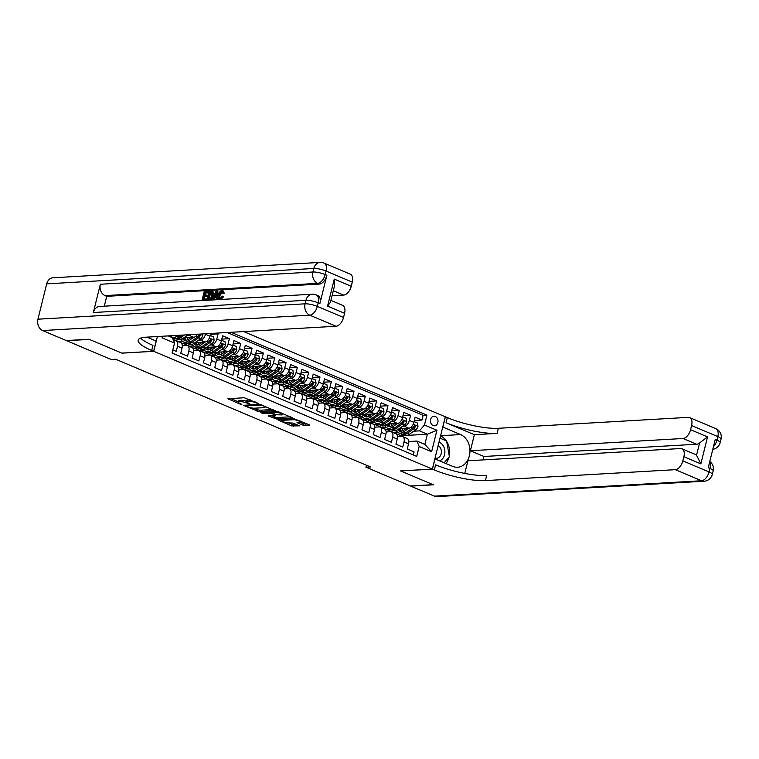 <?xml version="1.0" encoding="UTF-8"?>
<svg xmlns="http://www.w3.org/2000/svg" width="759" height="759" viewBox="0 0 759 759"><rect width="100%" height="100%" fill="white"/><g stroke="black" fill="none" stroke-linecap="round" stroke-linejoin="round"><path stroke-width="1.14" d="M258.221 403.503L244.246 397.735L227.89 398.769L240.233 404.168L241.846 404.376L239.948 403.446A4.687 1.044 -166.1 0 1 238.25 402.156A4.687 1.044 -166.1 0 1 239.246 401.786L240.584 401.71A4.687 1.044 -166.1 0 1 246.998 403.048L249.929 403.987L248.24 402.972A4.687 1.044 -166.1 0 1 246.542 401.682A4.687 1.044 -166.1 0 1 247.538 401.302L248.876 401.226A4.687 1.044 -166.1 0 1 255.29 402.564L258.221 403.503M435.343 416.482A4.782 3.786 86.7 0 0 433.949 416.236A4.782 3.786 86.7 0 0 430.457 420.334A4.782 3.786 86.7 0 0 433.104 425.533A4.782 3.786 86.7 0 0 434.499 425.78A4.782 3.786 86.7 0 0 437.99 421.672A4.782 3.786 86.7 0 0 435.343 416.482M303.164 425.22L309.672 425.382L309.454 424.86L294.331 418.902L277.965 419.945L291.617 425.884L299.369 425.875L293.221 423.105L288.524 422.839A3.918 0.873 -166.1 0 1 284.189 422.099A3.918 0.873 -166.1 0 1 281.741 420.638A3.918 0.873 -166.1 0 1 282.576 420.325L293.145 419.718A3.918 0.873 -166.1 0 1 297.481 420.458A3.918 0.873 -166.1 0 1 299.928 421.909A3.918 0.873 -166.1 0 1 299.093 422.232L297.016 422.45L297.547 422.848L303.164 425.22L303.515 423.807L307.661 424.101M400.534 470.912L433.095 484.678L410.382 485.988L365.923 467.193L370.468 466.937L115.653 359.225L111.108 359.491L66.659 340.706L89.372 339.396L121.933 353.153L153.726 351.322L432.336 469.081L400.534 470.912M275.1 410.771L259.758 404.281L243.392 405.325L259.047 411.691L275.185 410.401M279.046 412.014L292.699 417.962L276.333 418.996L268.183 415.809L275.318 415.192L271.058 413.219L262.282 413.19L260.508 412.611L277.044 411.596L279.046 412.014M414.319 420.505L421.938 420.069L415.145 417.194L413.864 422.355L409.338 420.439A5.977 3.387 112.9 0 1 404.3 426.302L402.393 426.416M403.001 415.714L410.61 415.277L403.816 412.403L402.536 417.564L398.01 415.647A5.977 3.387 112.9 0 1 392.972 421.52L391.065 421.624M391.672 410.932L399.281 410.496L392.488 407.621L391.217 412.782L386.682 410.866A5.977 3.387 112.9 0 1 381.654 416.729L379.737 416.843M380.344 406.141L387.963 405.704L381.16 402.83L379.889 407.991L375.354 406.074A5.977 3.387 112.9 0 1 370.326 411.938L368.409 412.052M369.016 401.359L376.635 400.913L369.842 398.048L368.561 403.209L364.035 401.293A5.977 3.387 112.9 0 1 358.998 407.156L357.091 407.26M357.698 396.568L365.307 396.132L358.514 393.257L357.233 398.418L352.707 396.502A5.977 3.387 112.9 0 1 347.669 402.365L345.762 402.479M346.37 391.786L353.988 391.34L347.186 388.475L345.914 393.627L341.379 391.72A5.977 3.387 112.9 0 1 336.351 397.583L334.434 397.688M335.042 386.995L342.66 386.559L335.867 383.684L334.586 388.845L330.061 386.929A5.977 3.387 112.9 0 1 325.023 392.792L323.116 392.906M323.723 382.204L331.332 381.768L324.539 378.893L323.258 384.054L318.733 382.147A5.977 3.387 112.9 0 1 313.695 388.01L311.788 388.115M312.395 377.422L320.004 376.986L313.211 374.111L311.94 379.272L307.404 377.356A5.977 3.387 112.9 0 1 302.376 383.219L300.46 383.333M301.067 372.631L308.685 372.195L301.892 369.32L300.611 374.481L296.076 372.565A5.977 3.387 112.9 0 1 291.048 378.437L289.141 378.542M289.739 367.849L297.357 367.413L290.564 364.538L289.283 369.699L284.758 367.783A5.977 3.387 112.9 0 1 279.72 373.646L277.813 373.76M278.42 363.058L286.029 362.622L279.236 359.747L277.965 364.908L273.43 362.992A5.977 3.387 112.9 0 1 268.401 368.855L266.485 368.969M267.092 358.276L274.711 357.831L267.908 354.965L266.637 360.127L262.102 358.21A5.977 3.387 112.9 0 1 257.073 364.073L255.157 364.178M255.764 353.485L263.382 353.049L256.589 350.174L255.309 355.335L250.783 353.419A5.977 3.387 112.9 0 1 245.745 359.282L243.838 359.396M244.445 348.704L252.054 348.258L245.261 345.392L243.981 350.544L239.455 348.637A5.977 3.387 112.9 0 1 234.417 354.5L232.51 354.605M233.117 343.912L240.736 343.476L233.933 340.601L232.662 345.762L228.127 343.846A5.977 3.387 112.9 0 1 223.099 349.709L221.182 349.823M221.789 339.121L229.408 338.685L222.615 335.81L221.334 340.971L216.808 339.064A5.977 3.387 112.9 0 1 211.77 344.928L209.863 345.032M210.471 334.339L218.08 333.903L216.296 333.144M172.843 349.918L176.23 351.351L177.511 346.189A5.977 3.387 112.9 0 0 176.202 340.895A5.977 3.387 112.9 0 0 175.272 340.744L173.602 340.838M176.202 340.895L180.727 342.812A5.977 3.387 112.9 0 1 182.037 348.106L180.765 353.267L187.558 356.132L188.839 350.971A5.977 3.387 112.9 0 0 187.53 345.677A5.977 3.387 112.9 0 0 186.6 345.525L182.293 345.781M187.53 345.677L192.055 347.594A5.977 3.387 -67.1 0 1 193.365 352.888L192.093 358.049L198.886 360.923L200.158 355.762A5.977 3.387 112.9 0 0 198.849 350.468A5.977 3.387 112.9 0 0 197.928 350.316L193.621 350.563M198.849 350.468L203.384 352.385A5.977 3.387 -67.1 0 1 204.693 357.679L203.412 362.84L210.205 365.705L211.486 360.544A5.977 3.387 112.9 0 0 210.177 355.259A5.977 3.387 112.9 0 0 209.247 355.108L204.939 355.354M210.177 355.259L214.712 357.166A5.977 3.387 -67.1 0 1 216.021 362.46L214.74 367.622L221.533 370.496L222.814 365.335A5.977 3.387 112.9 0 0 221.505 360.041A5.977 3.387 112.9 0 0 220.575 359.889L216.268 360.136M221.505 360.041L226.03 361.958A5.977 3.387 -67.1 0 1 227.339 367.252L226.068 372.413L232.861 375.278L234.133 370.126A5.977 3.387 112.9 0 0 232.833 364.832A5.977 3.387 112.9 0 0 231.903 364.681L227.596 364.927M232.833 364.832L237.358 366.739A5.977 3.387 -67.1 0 1 238.668 372.033L237.387 377.195L244.189 380.069L245.461 374.908A5.977 3.387 112.9 0 0 244.151 369.614A5.977 3.387 112.9 0 0 243.231 369.462L238.924 369.709M244.151 369.614L248.686 371.531A5.977 3.387 -67.1 0 1 249.996 376.825L248.715 381.986L255.508 384.86L256.789 379.699A5.977 3.387 112.9 0 0 255.479 374.405A5.977 3.387 112.9 0 0 254.55 374.253L250.242 374.5M255.479 374.405L260.005 376.322A5.977 3.387 -67.1 0 1 261.314 381.616L260.043 386.767L266.836 389.642L268.117 384.481A5.977 3.387 112.9 0 0 266.807 379.187A5.977 3.387 112.9 0 0 265.878 379.035L261.57 379.282M266.807 379.187L271.333 381.103A5.977 3.387 -67.1 0 1 272.642 386.397L271.361 391.559L278.164 394.433L279.435 389.272A5.977 3.387 112.9 0 0 278.126 383.978A5.977 3.387 112.9 0 0 277.206 383.826L272.898 384.073M278.126 383.978L282.661 385.895A5.977 3.387 -67.1 0 1 283.97 391.189L282.69 396.35L289.483 399.215L290.763 394.054A5.977 3.387 112.9 0 0 289.454 388.76A5.977 3.387 112.9 0 0 288.524 388.608L284.217 388.864M289.454 388.76L293.989 390.676A5.977 3.387 -67.1 0 1 295.289 395.97L294.018 401.132L300.811 404.006L302.091 398.845A5.977 3.387 112.9 0 0 300.782 393.551A5.977 3.387 112.9 0 0 299.852 393.399L295.545 393.646M300.782 393.551L305.308 395.467A5.977 3.387 -67.1 0 1 306.617 400.761L305.346 405.923L312.139 408.788L313.41 403.627A5.977 3.387 112.9 0 0 312.101 398.342A5.977 3.387 112.9 0 0 311.181 398.19L306.873 398.437M312.101 398.342L316.636 400.249A5.977 3.387 -67.1 0 1 317.945 405.543L316.664 410.704L323.457 413.579L324.738 408.418A5.977 3.387 112.9 0 0 323.429 403.124A5.977 3.387 112.9 0 0 322.509 402.972L318.201 403.219M323.429 403.124L327.964 405.04A5.977 3.387 -67.1 0 1 329.273 410.334L327.992 415.496L334.785 418.361L336.066 413.209A5.977 3.387 112.9 0 0 334.757 407.915A5.977 3.387 112.9 0 0 333.827 407.763L329.52 408.01M334.757 407.915L339.282 409.822A5.977 3.387 -67.1 0 1 340.592 415.116L339.32 420.277L346.113 423.152L347.385 417.991A5.977 3.387 112.9 0 0 346.085 412.697A5.977 3.387 112.9 0 0 345.155 412.545L340.848 412.792M346.085 412.697L350.611 414.613A5.977 3.387 -67.1 0 1 351.92 419.907L350.639 425.068L357.442 427.943L358.713 422.782A5.977 3.387 112.9 0 0 357.404 417.488A5.977 3.387 112.9 0 0 356.483 417.336L352.176 417.583M357.404 417.488L361.939 419.404A5.977 3.387 -67.1 0 1 363.248 424.698L361.967 429.85L368.76 432.725L370.041 427.564A5.977 3.387 112.9 0 0 368.732 422.27A5.977 3.387 112.9 0 0 367.802 422.118L363.495 422.365M368.732 422.27L373.257 424.186A5.977 3.387 -67.1 0 1 374.567 429.48L373.295 434.641L380.088 437.516L381.369 432.355A5.977 3.387 112.9 0 0 380.06 427.061A5.977 3.387 112.9 0 0 379.13 426.909L374.823 427.156M380.06 427.061L384.585 428.977A5.977 3.387 -67.1 0 1 385.895 434.271L384.614 439.433L391.416 442.298L392.688 437.137A5.977 3.387 112.9 0 0 391.378 431.843A5.977 3.387 112.9 0 0 390.458 431.691L386.151 431.947M391.378 431.843L395.913 433.759A5.977 3.387 -67.1 0 1 397.223 439.053L395.942 444.214L402.735 447.089L404.016 441.928A5.977 3.387 112.9 0 0 402.706 436.634A5.977 3.387 112.9 0 0 401.777 436.482L397.469 436.729M386.132 427.345L381.768 427.602L385.999 427.213M390.24 429.29L386.293 429.518L381.768 427.602M413.864 422.355A5.977 3.387 -67.1 0 1 408.826 428.218L399.025 428.778M374.813 422.564L370.439 422.81L374.671 422.431M378.912 424.499L374.974 424.727L370.439 422.81M402.536 417.564A5.977 3.387 -67.1 0 1 397.507 423.427L387.697 423.996M363.485 417.773L359.121 418.029L363.352 417.64M367.584 419.718L363.646 419.945L359.121 418.029M391.217 412.782A5.977 3.387 -67.1 0 1 386.179 418.645L376.369 419.205M352.157 412.991L347.793 413.238L352.024 412.858M356.265 414.926L352.318 415.154L347.793 413.238M379.889 407.991A5.977 3.387 -67.1 0 1 374.851 413.854L365.041 414.423M340.838 408.2L336.465 408.456L340.696 408.067M344.937 410.135L341 410.363L336.465 408.456M368.561 403.209A5.977 3.387 -67.1 0 1 363.533 409.073L353.722 409.632M329.51 403.418L325.137 403.665L329.378 403.285M333.609 405.353L329.672 405.581L325.137 403.665M357.233 398.418A5.977 3.387 -67.1 0 1 352.204 404.281L342.394 404.851M318.182 398.627L313.818 398.873L318.049 398.494M322.281 400.562L318.344 400.79L313.818 398.873M345.914 393.627A5.977 3.387 -67.1 0 1 340.876 399.5L331.066 400.059M306.854 393.836L302.49 394.092L306.721 393.712M310.962 395.781L307.025 396.008L302.49 394.092M334.586 388.845A5.977 3.387 -67.1 0 1 329.558 394.708L319.748 395.278M295.536 389.054L291.162 389.301L295.403 388.921M299.634 390.989L295.697 391.217L291.162 389.301M323.258 384.054A5.977 3.387 -67.1 0 1 318.23 389.917L308.42 390.487M284.208 384.263L279.843 384.519L284.075 384.13M288.306 386.208L284.369 386.435L279.843 384.519M311.94 379.272A5.977 3.387 -67.1 0 1 306.902 385.136L297.092 385.695M272.879 379.481L268.515 379.728L272.747 379.348M276.988 381.416L273.041 381.644L268.515 379.728M300.611 374.481A5.977 3.387 -67.1 0 1 295.574 380.344L285.773 380.914M261.561 374.69L257.187 374.946L261.419 374.557M265.659 376.635L261.722 376.862L257.187 374.946M289.283 369.699A5.977 3.387 -67.1 0 1 284.255 375.563L274.445 376.122M250.233 369.908L245.869 370.155L250.1 369.775M254.331 371.844L250.394 372.071L245.869 370.155M277.965 364.908A5.977 3.387 -67.1 0 1 272.927 370.772L263.117 371.341M238.905 365.117L234.54 365.373L238.772 364.984M243.013 367.062L239.066 367.28L234.54 365.373M266.637 360.127A5.977 3.387 -67.1 0 1 261.599 365.99L251.789 366.55M227.586 360.335L223.212 360.582L227.444 360.202M231.685 362.271L227.747 362.498L223.212 360.582M255.309 355.335A5.977 3.387 -67.1 0 1 250.28 361.199L240.47 361.768M216.258 355.544L211.884 355.791L216.125 355.411M220.357 357.48L216.419 357.707L211.884 355.791M243.981 350.544A5.977 3.387 -67.1 0 1 238.952 356.417L229.142 356.977M204.93 350.753L200.566 351.009L204.797 350.63M209.029 352.698L205.091 352.926L200.566 351.009M232.662 345.762A5.977 3.387 -67.1 0 1 227.624 351.626L217.814 352.195M193.602 345.971L189.238 346.218L193.469 345.838M197.71 347.907L193.763 348.134L189.238 346.218M221.334 340.971A5.977 3.387 -67.1 0 1 216.296 346.835L206.495 347.404M205.604 333.761L205.48 334.273A5.977 3.387 112.9 0 1 200.442 340.136L198.535 340.25M182.283 341.18L177.91 341.436L182.141 341.047M186.382 343.125L182.445 343.353L177.91 341.436M210.679 333.467L210.006 336.19A5.977 3.387 -67.1 0 1 204.977 342.053L195.167 342.613M190.974 334.605A5.977 3.387 112.9 0 1 189.124 335.355L187.207 335.459M170.955 336.398L169.523 336.474M197.511 334.226A5.977 3.387 -67.1 0 1 193.649 337.262L183.839 337.831M175.054 338.334L172.635 338.476M243.686 331.569L445.277 416.776L432.336 469.081M153.726 351.322L157.388 336.541M421.938 420.069L423.105 415.325L426.928 415.107L231.011 332.3M426.928 415.107L424.471 425.002L436.937 430.268L431.615 451.757L419.158 446.491L416.71 456.387L172.084 352.992L174.532 343.096L162.075 337.831L162.464 336.246M413.304 454.954L414.063 451.871L407.27 449.005L408.541 443.844A5.977 3.387 -67.1 0 0 407.241 438.55L402.706 436.634M218.08 333.903L216.808 339.064M229.408 338.685L228.127 343.846M240.736 343.476L239.455 348.637M252.054 348.258L250.783 353.419M263.382 353.049L262.102 358.21M274.711 357.831L273.43 362.992M286.029 362.622L284.758 367.783M297.357 367.413L296.076 372.565M308.685 372.195L307.404 377.356M320.004 376.986L318.733 382.147M331.332 381.768L330.061 386.929M342.66 386.559L341.379 391.72M353.988 391.34L352.707 396.502M365.307 396.132L364.035 401.293M376.635 400.913L375.354 406.074M387.963 405.704L386.682 410.866M399.281 410.496L398.01 415.647M410.61 415.277L409.338 420.439M423.105 415.325L227.188 332.518M400.818 436.539L401.018 435.742L405.088 435.505M406.995 435.391L427.364 434.224L419.442 430.865L413.712 431.197M397.46 432.137L393.096 432.383L397.327 432.004M401.018 435.742L393.096 432.383M168.194 335.914L172.293 337.651L174.532 343.096M366.417 465.22L365.923 467.193M408.797 441.52L416.919 441.045L424.85 444.404L427.364 434.224L436.937 430.268M375.297 424.708L381.805 427.459M363.969 419.926L370.477 422.668M352.65 415.135L359.149 417.886M341.322 410.344L347.831 413.095M329.994 405.562L336.503 408.314M318.676 400.771L325.175 403.522M307.348 395.989L313.846 398.741M296.019 391.198L302.528 393.949M284.691 386.416L291.2 389.158M273.373 381.625L279.872 384.377M262.045 376.844L268.553 379.585M250.717 372.052L257.225 374.804M239.398 367.261L245.897 370.012M228.07 362.479L234.578 365.231M216.742 357.688L223.25 360.44M205.414 352.907L211.922 355.658M194.095 348.115L200.594 350.867M182.767 343.334L189.276 346.076M172.919 339.169L177.948 341.294M386.625 429.499L393.124 432.241M169.238 336.36L170.822 336.265M419.158 446.491L416.919 441.045M419.442 430.865L424.471 425.002M163.128 336.209L162.075 337.831M431.615 451.757L424.85 444.404M250.242 399.832A4.687 1.044 -166.1 0 0 249.227 399.813L248.876 401.226M246.542 401.682L246.893 400.268A4.687 1.044 -166.1 0 1 247.889 399.889L249.227 399.813M246.628 401.35A4.687 1.044 -166.1 0 0 240.935 400.297L240.584 401.71M238.25 402.156L238.601 400.743A4.687 1.044 -166.1 0 1 239.597 400.373L240.935 400.297M230.556 398.522L238.335 401.805M253.411 408.181L259.398 410.277L273.088 409.49M261.732 405.297L246.239 405.809L248.013 406.862A4.687 1.044 -166.1 0 0 254.417 408.2L264.047 407.64A4.687 1.044 -166.1 0 0 265.043 407.27A4.687 1.044 -166.1 0 0 263.345 405.97L261.732 405.297L261.874 404.746M290.374 416.795L276.684 417.583L276.333 418.996M270.859 415.553L276.684 417.583M281.76 414.926A3.918 0.873 -166.1 0 0 282.595 414.613A3.918 0.873 -166.1 0 0 280.147 413.152A3.918 0.873 -166.1 0 0 275.811 412.412L271.779 412.744L276.029 414.718L281.76 414.926M299.596 422.156L303.515 423.807M288.107 422.839L293.97 424.898L297.044 424.717M280.64 419.689L281.855 420.201M439.66 460.865A9.706 7.694 86.7 0 0 442.848 445.191A9.706 7.694 86.7 0 0 438.977 442.212M435.049 458.113A6.651 5.266 86.7 0 0 436.501 458.284A6.651 5.266 86.7 0 0 441.026 454.252A6.651 5.266 86.7 0 0 439.992 447.269A6.651 5.266 86.7 0 0 438.142 445.59M439.983 438.161L446.586 440.951L449.423 456.757L444.138 462.753M222.596 291.902L220.072 295.308C219.512 297.291 219.797 298.41 220.907 298.648M222.757 296.285L219.835 299.236C218.213 299.103 217.738 297.68 218.393 294.976C219.076 292.367 220.271 290.887 221.97 290.536L223.459 292.889L222.624 293.183L221.685 291.522L219.171 294.919C218.611 296.911 218.886 298.021 220.006 298.268L222.055 296.048L223.658 296.674L220.736 299.625M219.968 299.52L220.442 299.492M222.871 290.925L224.37 293.268L222.624 293.183M216.23 297.205L214.816 297.281L213.573 299.89M216.96 290.934L217.027 299.293L216.211 299.34L216.239 296.769L213.915 296.902L212.653 299.549L211.837 299.596L216.097 290.982L216.96 290.934L217.871 291.323L217.937 299.644M206.325 298.942L206.078 299.928L202.093 300.156L204.19 291.674L208.042 291.447L207.795 292.424L204.721 292.604L204.076 295.213L206.941 295.052L206.695 296.029L203.829 296.19L203.108 299.131L206.325 298.942L207.226 299.331L206.998 300.27M208.042 291.447L208.943 291.836L208.706 292.813L205.623 292.983L205.091 295.156M206.941 295.052L207.843 295.431L207.605 296.408L204.74 296.579L204.124 299.074M319.89 303.562L318.192 302.841A8.966 5.085 -67.1 0 0 316.228 294.9L317.926 295.621A8.966 5.085 112.9 0 1 319.89 303.562L326.882 275.289A8.966 5.085 112.9 0 1 319.34 284.084L317.632 283.363L105.036 295.602A8.966 7.106 -93.3 0 1 100.34 284.255L93.338 312.528A8.966 7.106 -93.3 0 1 99.619 306.456L312.224 294.207A8.966 7.106 86.7 0 0 305.943 300.289L93.338 312.528M104.287 306.181L106.734 296.323L319.34 284.084M212.188 291.409L213.573 292.281L213.298 296.627M212.197 298.856L210.461 300.071M212.928 291.722L213.573 292.281L212.662 291.902L212.662 295.317C211.998 298.031 210.803 299.511 209.076 299.748L207.131 299.862L209.228 291.38L212.662 291.902L212.027 291.342M89.031 339.254L121.82 353.106L153.612 351.275L151.696 350.468A37.333 8.273 13.9 0 1 138.157 340.184A37.333 8.273 13.9 0 1 146.089 337.186L335.981 326.256L309.767 315.175L42.646 330.554L66.318 340.554L89.031 339.254M153.612 351.275L156.155 341.028L146.952 337.138M334.264 279.103L334.596 285.526L330.488 302.158L327.575 306.105L334.264 279.103L351.246 286.285L352.28 282.12L326.066 271.039L325.184 274.568L326.882 275.289M351.246 286.285A8.966 5.085 112.9 0 1 343.694 295.08L333.324 290.697M332.072 295.754L343.694 295.08M100.34 284.255L312.945 272.007L313.818 268.477A8.966 1.983 -166.1 0 1 326.066 271.039A8.966 5.085 -67.1 0 0 324.102 263.098L350.316 274.179A8.966 5.085 112.9 0 1 352.28 282.12M42.646 330.554A8.966 7.106 -93.3 0 1 37.95 319.197L46.697 283.857A8.966 7.106 -93.3 0 1 52.978 277.785L320.099 262.405A8.966 7.106 86.7 0 0 313.818 268.477L46.697 283.857M330.915 300.412L342.603 305.346A8.966 5.085 112.9 0 1 344.567 313.287L327.575 306.105M37.95 319.197L305.071 303.818L305.943 300.289A8.966 1.983 -166.1 0 1 318.192 302.841L317.319 306.38L343.533 317.461L344.567 313.287M343.533 317.461A8.966 5.085 112.9 0 1 335.981 326.256M106.734 296.323L105.036 295.602M151.696 350.468L152.948 345.373A37.333 8.273 13.9 0 1 140.662 338.106M206.078 299.928L206.913 300.279M202.093 300.156L202.928 300.507M203.829 296.19L204.74 296.579M206.695 296.029L207.605 296.408M204.721 292.604L205.623 292.983M207.795 292.424L208.706 292.813M208.137 298.837L210.698 298.097L211.894 295.346L211.714 292.376L209.75 292.319L208.137 298.837M211.714 292.376L210.66 292.699L209.152 298.78M209.076 299.748L209.911 300.099M207.131 299.862L207.957 300.213M212.662 295.317L213.564 295.706M209.75 292.319L210.66 292.699M212.624 292.756L211.761 292.632M215.528 293.524L214.389 295.906L216.249 295.801L216.287 291.94L215.528 293.524L216.268 293.837M212.653 299.549L213.478 299.9M211.837 299.596L212.662 299.947M213.915 296.902L214.816 297.281M216.211 299.34L217.046 299.691M217.027 299.293L217.861 299.644M216.268 294.264L215.509 295.839M219.171 294.919L220.072 295.308M223.459 292.889L224.37 293.268M221.97 290.536L223.516 291.02M715.841 428.674A8.966 8.966 0 0 1 721.05 439.082A8.966 1.983 -166.1 0 0 717.805 436.615L691.582 425.533A8.966 5.085 -67.1 0 0 689.618 417.592L715.841 428.674A8.966 5.085 112.9 0 1 717.805 436.615L716.932 440.154L715.234 439.433L708.232 467.705L709.931 468.426L709.058 471.956A8.966 5.085 112.9 0 1 701.506 480.751L675.292 469.669A8.966 5.085 -67.1 0 0 682.834 460.874L709.058 471.956A8.966 1.983 13.9 0 1 712.303 474.422A8.966 8.966 0 0 1 704.124 481.215A8.966 7.106 86.7 0 1 701.506 480.751L434.385 496.13L410.714 486.13L433.427 484.821L400.648 470.959L432.44 469.128L434.366 469.944A37.333 8.273 -166.1 0 0 485.399 480.608L675.292 469.669M434.85 458.891L452.706 466.377A16.802 13.32 86.7 0 0 457.611 467.24A16.802 13.32 86.7 0 0 469.887 452.819A16.802 13.32 86.7 0 0 460.58 434.565L442.858 427.07L445.391 416.824L447.317 417.64A37.333 8.273 -166.1 0 0 498.34 428.294L688.233 417.365A8.966 5.085 -67.1 0 1 689.618 417.592M434.983 458.882L432.44 469.128M681.905 448.768L695.5 454.508A8.966 5.085 112.9 0 1 696.553 455.258L699.599 442.952L707.54 436.88L700.861 463.891L683.868 456.709A8.966 5.085 -67.1 0 0 681.905 448.768A8.966 5.085 -67.1 0 0 680.519 448.541L467.914 460.779L464.783 473.436M483.141 459.897L483.986 456.482L470.4 450.742L683.005 438.503A8.966 5.085 -67.1 0 0 690.557 429.708L707.54 436.88M474.366 434.698L446.055 422.725A37.333 8.273 -166.1 0 0 497.079 433.389L474.366 434.698L470.4 450.742M683.868 456.709L682.834 460.874M704.124 481.215L437.004 496.595A8.966 7.106 -93.3 0 1 434.385 496.13M691.582 425.533L690.557 429.708M699.599 442.952A8.966 5.085 112.9 0 1 696.591 444.243L683.005 438.503M483.986 456.482L696.591 444.243M434.366 469.944L435.628 464.859A37.333 8.273 -166.1 0 0 486.661 475.513L485.399 480.608M700.861 463.891L696.553 455.258M440.552 435.884A16.802 13.32 -93.3 0 1 446.245 440.808M446.671 441.463A16.802 13.32 -93.3 0 1 449.271 455.912M448.967 457.279A16.802 13.32 -93.3 0 1 445.96 463.521M445.979 440.704L439.992 438.133M174.655 335.544A9.488 5.379 112.9 0 1 173.953 335.582M178.327 335.336L177.255 336.085A11.423 6.489 112.9 0 1 172.075 337.129A11.423 6.489 112.9 0 1 170.414 335.791M188.194 334.766L182.919 338.476A11.423 6.489 112.9 0 1 177.739 339.52L175.585 338.609A11.423 6.489 -67.1 0 0 180.765 337.575L184.446 334.985M182.075 335.117L179.409 336.996A11.423 6.489 112.9 0 1 174.228 338.04L172.075 337.129M174.94 338.258A11.423 6.489 -67.1 0 0 175.585 338.609M191.088 337.413L188.46 339.264A9.488 5.379 112.9 0 1 184.152 340.127A9.488 5.379 112.9 0 1 182.568 338.713M193.716 337.262L188.583 340.876A11.423 6.489 112.9 0 1 183.403 341.911A11.423 6.489 112.9 0 1 181.097 339.463M202.587 333.932L202.776 335.412A3.956 2.249 112.9 0 1 200.642 338.761L194.238 343.267A11.423 6.489 112.9 0 1 189.067 344.311L186.913 343.4A11.423 6.489 -67.1 0 0 192.093 342.356L198.488 337.85A3.956 2.249 -67.1 0 0 200.253 335.563L199.816 334.396L198.896 334.994A3.956 2.249 112.9 0 1 197.131 337.281L190.727 341.787A11.423 6.489 112.9 0 1 185.557 342.821L183.403 341.911M187.653 339.757A9.488 5.379 112.9 0 1 187.331 337.632M186.259 343.04A11.423 6.489 -67.1 0 0 186.913 343.4M184.02 337.821A9.488 5.379 -67.1 0 0 185.319 340.374M186.154 340.307A9.488 5.379 112.9 0 1 185.262 337.746M200.253 335.563L198.943 335.639A2.021 1.148 112.9 0 1 198.365 336.246L197.909 336.56M202.406 342.195L199.778 344.045A9.488 5.379 112.9 0 1 195.48 344.909A9.488 5.379 112.9 0 1 193.896 343.495M205.044 342.043L199.902 345.658A11.423 6.489 112.9 0 1 194.721 346.702A11.423 6.489 112.9 0 1 192.425 344.244M210.186 335.459L213.677 336.892L214.104 340.193A3.956 2.249 112.9 0 1 211.97 343.552L205.566 348.058A11.423 6.489 112.9 0 1 200.385 349.093L198.241 348.182A11.423 6.489 -67.1 0 0 203.412 347.148L209.816 342.641A3.956 2.249 -67.1 0 0 211.581 340.355C211.543 339.064 211.097 338.875 210.224 339.776A3.956 2.249 112.9 0 1 208.459 342.062L202.055 346.569A11.423 6.489 112.9 0 1 196.875 347.613L194.721 346.702M198.972 344.548A9.488 5.379 112.9 0 1 198.659 342.413M197.587 347.831A11.423 6.489 -67.1 0 0 198.241 348.182M195.348 342.603A9.488 5.379 -67.1 0 0 196.647 345.155M197.473 345.089A9.488 5.379 112.9 0 1 196.59 342.537M211.581 340.355L210.271 340.43A2.021 1.148 112.9 0 1 209.693 341.028L209.237 341.351M210.955 339.169L210.224 339.776M213.734 346.986L211.106 348.836A9.488 5.379 112.9 0 1 206.809 349.7A9.488 5.379 112.9 0 1 205.224 348.286M216.362 346.835L211.23 350.449A11.423 6.489 112.9 0 1 206.05 351.493A11.423 6.489 112.9 0 1 203.754 349.036M221.514 340.25L224.996 341.683L225.432 344.984A3.956 2.249 112.9 0 1 223.298 348.334L216.894 352.84A11.423 6.489 112.9 0 1 211.714 353.884L209.56 352.973A11.423 6.489 -67.1 0 0 214.74 351.929L221.144 347.432A3.956 2.249 -67.1 0 0 222.909 345.146L222.463 343.979L221.543 344.567A3.956 2.249 112.9 0 1 219.787 346.854L213.383 351.36A11.423 6.489 112.9 0 1 208.203 352.394L206.05 351.493M210.3 349.33A9.488 5.379 112.9 0 1 209.987 347.205M208.915 352.612A11.423 6.489 -67.1 0 0 209.56 352.973M206.676 347.394A9.488 5.379 -67.1 0 0 207.975 349.946M208.801 349.88A9.488 5.379 112.9 0 1 207.919 347.318M222.909 345.146L221.6 345.222A2.021 1.148 112.9 0 1 221.021 345.819L220.565 346.142M225.062 351.778L222.434 353.628A9.488 5.379 112.9 0 1 218.137 354.491A9.488 5.379 112.9 0 1 216.552 353.077M227.691 351.626L222.558 355.231A11.423 6.489 112.9 0 1 217.378 356.275A11.423 6.489 112.9 0 1 215.072 353.817M232.842 345.032L236.324 346.465L236.761 349.776A3.956 2.249 112.9 0 1 234.616 353.125L228.222 357.631A11.423 6.489 112.9 0 1 223.042 358.665L220.888 357.755A11.423 6.489 -67.1 0 0 226.068 356.721L232.463 352.214A3.956 2.249 -67.1 0 0 234.227 349.927L233.791 348.761L232.871 349.358A3.956 2.249 112.9 0 1 231.106 351.645L224.711 356.142A11.423 6.489 112.9 0 1 219.531 357.185L217.378 356.275M221.628 354.121A9.488 5.379 112.9 0 1 221.305 351.986M220.233 357.404A11.423 6.489 -67.1 0 0 220.888 357.755M217.994 352.176A9.488 5.379 -67.1 0 0 219.294 354.738M220.129 354.662A9.488 5.379 112.9 0 1 219.237 352.11M234.227 349.927L232.918 350.003A2.021 1.148 112.9 0 1 232.339 350.601L231.884 350.924M236.381 356.559L233.753 358.409A9.488 5.379 112.9 0 1 229.455 359.273A9.488 5.379 112.9 0 1 227.871 357.859M239.019 356.407L233.876 360.022A11.423 6.489 112.9 0 1 228.706 361.066A11.423 6.489 112.9 0 1 226.4 358.609M244.161 349.823L247.652 351.256L248.079 354.557A3.956 2.249 112.9 0 1 245.944 357.916L239.54 362.413A11.423 6.489 112.9 0 1 234.36 363.457L232.216 362.546A11.423 6.489 -67.1 0 0 237.387 361.502L243.791 357.005A3.956 2.249 -67.1 0 0 245.555 354.719L245.119 353.552L244.199 354.14A3.956 2.249 112.9 0 1 242.434 356.426L236.03 360.933A11.423 6.489 112.9 0 1 230.85 361.977L228.706 361.066M232.947 358.903A9.488 5.379 112.9 0 1 232.633 356.777M231.561 362.195A11.423 6.489 -67.1 0 0 232.216 362.546M229.322 356.967A9.488 5.379 -67.1 0 0 230.622 359.519M231.448 359.453A9.488 5.379 112.9 0 1 230.565 356.891M245.555 354.719L244.246 354.795A2.021 1.148 112.9 0 1 243.667 355.392L243.212 355.715M247.709 361.35L245.081 363.2A9.488 5.379 112.9 0 1 240.783 364.064A9.488 5.379 112.9 0 1 239.199 362.65M250.337 361.199L245.204 364.813A11.423 6.489 112.9 0 1 240.024 365.847A11.423 6.489 112.9 0 1 237.728 363.4M255.489 354.605L258.971 356.037L259.407 359.349A3.956 2.249 112.9 0 1 257.273 362.698L250.868 367.204A11.423 6.489 112.9 0 1 245.688 368.238L243.535 367.337A11.423 6.489 -67.1 0 0 248.715 366.293L255.119 361.787A3.956 2.249 -67.1 0 0 256.884 359.5L256.447 358.333L255.517 358.931A3.956 2.249 112.9 0 1 253.762 361.218L247.358 365.715A11.423 6.489 112.9 0 1 242.178 366.758L240.024 365.847M244.275 363.694A9.488 5.379 112.9 0 1 243.962 361.559M242.889 366.976A11.423 6.489 -67.1 0 0 243.535 367.337M240.65 361.758A9.488 5.379 -67.1 0 0 241.95 364.311M242.776 364.235A9.488 5.379 112.9 0 1 241.893 361.682M256.884 359.5L255.574 359.576A2.021 1.148 112.9 0 1 254.996 360.174L254.54 360.497M259.037 366.132L256.409 367.982A9.488 5.379 112.9 0 1 252.111 368.846A9.488 5.379 112.9 0 1 250.527 367.432M261.665 365.98L256.533 369.595A11.423 6.489 112.9 0 1 251.352 370.639A11.423 6.489 112.9 0 1 249.056 368.181M266.817 359.396L270.299 360.829L270.735 364.13A3.956 2.249 112.9 0 1 268.591 367.489L262.197 371.986A11.423 6.489 112.9 0 1 257.016 373.03L254.863 372.119A11.423 6.489 -67.1 0 0 260.043 371.075L266.447 366.578A3.956 2.249 -67.1 0 0 268.202 364.292L267.766 363.125L266.845 363.713A3.956 2.249 112.9 0 1 265.081 365.999L258.686 370.506A11.423 6.489 112.9 0 1 253.506 371.549L251.352 370.639M255.603 368.485A9.488 5.379 112.9 0 1 255.29 366.35M254.208 371.768A11.423 6.489 -67.1 0 0 254.863 372.119M251.969 366.54A9.488 5.379 -67.1 0 0 253.269 369.092M254.104 369.026A9.488 5.379 112.9 0 1 253.221 366.474M268.202 364.292L266.902 364.367A2.021 1.148 112.9 0 1 266.324 364.965L265.859 365.288M270.365 370.923L267.728 372.773A9.488 5.379 112.9 0 1 263.43 373.637A9.488 5.379 112.9 0 1 261.846 372.223M272.993 370.772L267.861 374.386A11.423 6.489 112.9 0 1 262.68 375.42A11.423 6.489 112.9 0 1 260.375 372.973M278.145 364.178L281.627 365.61L282.054 368.921A3.956 2.249 112.9 0 1 279.919 372.271L273.515 376.777A11.423 6.489 112.9 0 1 268.344 377.821L266.191 376.91A11.423 6.489 -67.1 0 0 271.371 375.866L277.766 371.36A3.956 2.249 -67.1 0 0 279.53 369.073L279.094 367.906L278.173 368.504A3.956 2.249 112.9 0 1 276.409 370.79L270.005 375.288A11.423 6.489 112.9 0 1 264.825 376.331L262.68 375.42M266.921 373.267A9.488 5.379 112.9 0 1 266.608 371.142M265.536 376.549A11.423 6.489 -67.1 0 0 266.191 376.91M263.297 371.331A9.488 5.379 -67.1 0 0 264.597 373.883M265.432 373.808A9.488 5.379 112.9 0 1 264.54 371.255M279.53 369.073L278.221 369.149A2.021 1.148 112.9 0 1 277.642 369.747L277.187 370.069M281.684 375.705L279.056 377.555A9.488 5.379 112.9 0 1 274.758 378.418A9.488 5.379 112.9 0 1 273.174 377.005M284.321 375.553L279.179 379.168A11.423 6.489 112.9 0 1 273.999 380.212A11.423 6.489 112.9 0 1 271.703 377.754M289.464 368.969L292.946 370.401L293.382 373.703A3.956 2.249 112.9 0 1 291.247 377.062L284.843 381.559A11.423 6.489 112.9 0 1 279.663 382.602L277.509 381.692A11.423 6.489 -67.1 0 0 282.69 380.657L289.094 376.151A3.956 2.249 -67.1 0 0 290.858 373.864C290.82 372.574 290.365 372.384 289.502 373.286A3.956 2.249 112.9 0 1 287.737 375.572L281.333 380.079A11.423 6.489 112.9 0 1 276.153 381.122L273.999 380.212M278.249 378.058A9.488 5.379 112.9 0 1 277.936 375.923M276.864 381.341A11.423 6.489 -67.1 0 0 277.509 381.692M274.625 376.113A9.488 5.379 -67.1 0 0 275.925 378.665M276.75 378.599A9.488 5.379 112.9 0 1 275.868 376.047M290.858 373.864L289.549 373.94A2.021 1.148 112.9 0 1 288.97 374.538L288.515 374.861M290.232 372.678L289.502 373.286M293.012 380.496L290.384 382.346A9.488 5.379 112.9 0 1 286.086 383.21A9.488 5.379 112.9 0 1 284.502 381.796M295.64 380.344L290.507 383.959A11.423 6.489 112.9 0 1 285.327 384.993A11.423 6.489 112.9 0 1 283.031 382.545M300.792 373.76L304.274 375.183L304.71 378.494A3.956 2.249 112.9 0 1 302.575 381.843L296.171 386.35A11.423 6.489 112.9 0 1 290.991 387.394L288.837 386.483A11.423 6.489 -67.1 0 0 294.018 385.439L300.422 380.933A3.956 2.249 -67.1 0 0 302.177 378.646L301.74 377.479L300.82 378.077A3.956 2.249 112.9 0 1 299.055 380.363L292.661 384.87A11.423 6.489 112.9 0 1 287.481 385.904L285.327 384.993M289.577 382.84A9.488 5.379 112.9 0 1 289.264 380.714M288.192 386.122A11.423 6.489 -67.1 0 0 288.837 386.483M285.953 380.904A9.488 5.379 -67.1 0 0 287.244 383.456M288.078 383.38A9.488 5.379 112.9 0 1 287.196 380.828M302.177 378.646L300.877 378.722A2.021 1.148 112.9 0 1 300.298 379.329L299.833 379.642M304.34 385.278L301.712 387.128A9.488 5.379 112.9 0 1 297.405 387.991A9.488 5.379 112.9 0 1 295.82 386.578M306.968 385.126L301.835 388.741A11.423 6.489 112.9 0 1 296.655 389.784A11.423 6.489 112.9 0 1 294.35 387.327M312.12 378.542L315.602 379.974L316.029 383.276A3.956 2.249 112.9 0 1 313.894 386.635L307.49 391.141A11.423 6.489 112.9 0 1 302.319 392.175L300.166 391.264A11.423 6.489 -67.1 0 0 305.346 390.23L311.74 385.724A3.956 2.249 -67.1 0 0 313.505 383.437L313.069 382.27L312.148 382.859A3.956 2.249 112.9 0 1 310.384 385.145L303.979 389.652A11.423 6.489 112.9 0 1 298.809 390.695L296.655 389.784M300.906 387.631A9.488 5.379 112.9 0 1 300.583 385.496M299.511 390.913A11.423 6.489 -67.1 0 0 300.166 391.264M297.272 385.686A9.488 5.379 -67.1 0 0 298.572 388.238M299.407 388.172A9.488 5.379 112.9 0 1 298.515 385.619M313.505 383.437L312.196 383.513A2.021 1.148 112.9 0 1 311.617 384.111L311.162 384.433M315.659 390.069L313.031 391.919A9.488 5.379 112.9 0 1 308.733 392.782A9.488 5.379 112.9 0 1 307.148 391.369M318.296 389.917L313.154 393.532A11.423 6.489 112.9 0 1 307.983 394.576A11.423 6.489 112.9 0 1 305.678 392.118M323.438 383.333L326.93 384.766L327.357 388.067A3.956 2.249 112.9 0 1 325.222 391.416L318.818 395.923A11.423 6.489 112.9 0 1 313.638 396.966L311.494 396.056A11.423 6.489 -67.1 0 0 316.664 395.012L323.068 390.515A3.956 2.249 -67.1 0 0 324.833 388.228L324.397 387.062L323.476 387.65A3.956 2.249 112.9 0 1 321.712 389.936L315.308 394.443A11.423 6.489 112.9 0 1 310.127 395.477L307.983 394.576M312.224 392.412A9.488 5.379 112.9 0 1 311.911 390.287M310.839 395.695A11.423 6.489 -67.1 0 0 311.494 396.056M308.6 390.477A9.488 5.379 -67.1 0 0 309.9 393.029M310.725 392.963A9.488 5.379 112.9 0 1 309.843 390.401M324.833 388.228L323.524 388.304A2.021 1.148 112.9 0 1 322.945 388.902L322.49 389.225M326.987 394.86L324.359 396.71A9.488 5.379 112.9 0 1 320.061 397.574A9.488 5.379 112.9 0 1 318.476 396.16M329.615 394.708L324.482 398.314A11.423 6.489 112.9 0 1 319.302 399.357A11.423 6.489 112.9 0 1 317.006 396.9M334.766 388.115L338.248 389.547L338.685 392.858A3.956 2.249 112.9 0 1 336.55 396.207L330.146 400.714A11.423 6.489 112.9 0 1 324.966 401.748L322.812 400.837A11.423 6.489 -67.1 0 0 327.992 399.803L334.396 395.297A3.956 2.249 -67.1 0 0 336.161 393.01L335.725 391.843L334.795 392.441A3.956 2.249 112.9 0 1 333.04 394.727L326.636 399.225A11.423 6.489 112.9 0 1 321.455 400.268L319.302 399.357M323.552 397.204A9.488 5.379 112.9 0 1 323.239 395.069M322.167 400.486A11.423 6.489 -67.1 0 0 322.812 400.837M319.928 395.259A9.488 5.379 -67.1 0 0 321.228 397.82M322.053 397.744A9.488 5.379 112.9 0 1 321.171 395.192M336.161 393.01L334.852 393.086A2.021 1.148 112.9 0 1 334.273 393.684L333.818 394.006M338.315 399.642L335.687 401.492A9.488 5.379 112.9 0 1 331.389 402.355A9.488 5.379 112.9 0 1 329.804 400.942M340.943 399.49L335.81 403.105A11.423 6.489 112.9 0 1 330.63 404.149A11.423 6.489 112.9 0 1 328.324 401.691M346.095 392.906L349.576 394.338L350.013 397.64A3.956 2.249 112.9 0 1 347.869 400.999L341.474 405.496A11.423 6.489 112.9 0 1 336.294 406.539L334.14 405.629A11.423 6.489 -67.1 0 0 339.32 404.585L345.724 400.088A3.956 2.249 -67.1 0 0 347.48 397.801L347.043 396.634L346.123 397.223A3.956 2.249 112.9 0 1 344.358 399.509L337.964 404.016A11.423 6.489 112.9 0 1 332.784 405.05L330.63 404.149M334.88 401.985A9.488 5.379 112.9 0 1 334.558 399.86M333.486 405.278A11.423 6.489 -67.1 0 0 334.14 405.629M331.247 400.05A9.488 5.379 -67.1 0 0 332.546 402.602M333.381 402.536A9.488 5.379 112.9 0 1 332.489 399.974M347.48 397.801L346.17 397.877A2.021 1.148 112.9 0 1 345.592 398.475L345.136 398.798M349.633 404.433L347.005 406.283A9.488 5.379 112.9 0 1 342.707 407.147A9.488 5.379 112.9 0 1 341.123 405.733M352.271 404.281L347.129 407.896A11.423 6.489 112.9 0 1 341.958 408.93A11.423 6.489 112.9 0 1 339.652 406.482M357.413 397.688L360.904 399.12L361.331 402.431A3.956 2.249 112.9 0 1 359.197 405.78L352.793 410.287A11.423 6.489 112.9 0 1 347.613 411.321L345.468 410.42A11.423 6.489 -67.1 0 0 350.639 409.376L357.043 404.87A3.956 2.249 -67.1 0 0 358.808 402.583L358.371 401.416L357.451 402.014A3.956 2.249 112.9 0 1 355.686 404.3L349.282 408.797A11.423 6.489 112.9 0 1 344.102 409.841L341.958 408.93M346.199 406.777A9.488 5.379 112.9 0 1 345.886 404.642M344.814 410.059A11.423 6.489 -67.1 0 0 345.468 410.42M342.575 404.841A9.488 5.379 -67.1 0 0 343.874 407.393M344.709 407.317A9.488 5.379 112.9 0 1 343.818 404.765M358.808 402.583L357.498 402.659A2.021 1.148 112.9 0 1 356.92 403.257L356.464 403.579M360.961 409.215L358.333 411.065A9.488 5.379 112.9 0 1 354.036 411.928A9.488 5.379 112.9 0 1 352.451 410.515M363.599 409.063L358.457 412.678A11.423 6.489 112.9 0 1 353.277 413.721A11.423 6.489 112.9 0 1 350.981 411.264M368.741 402.479L372.223 403.911L372.66 407.213A3.956 2.249 112.9 0 1 370.525 410.572L364.121 415.069A11.423 6.489 112.9 0 1 358.941 416.112L356.787 415.201A11.423 6.489 -67.1 0 0 361.967 414.158L368.371 409.661A3.956 2.249 -67.1 0 0 370.136 407.374L369.699 406.207L368.77 406.796A3.956 2.249 112.9 0 1 367.014 409.082L360.61 413.589A11.423 6.489 112.9 0 1 355.43 414.632L353.277 413.721M357.527 411.568A9.488 5.379 112.9 0 1 357.214 409.433M356.142 414.85A11.423 6.489 -67.1 0 0 356.787 415.201M353.903 409.623A9.488 5.379 -67.1 0 0 355.203 412.175M356.028 412.109A9.488 5.379 112.9 0 1 355.146 409.556M370.136 407.374L368.827 407.45A2.021 1.148 112.9 0 1 368.248 408.048L367.792 408.37M372.289 414.006L369.661 415.856A9.488 5.379 112.9 0 1 365.364 416.719A9.488 5.379 112.9 0 1 363.779 415.306M374.918 413.854L369.785 417.469A11.423 6.489 112.9 0 1 364.605 418.503A11.423 6.489 112.9 0 1 362.309 416.055M380.069 407.26L383.551 408.693L383.988 412.004A3.956 2.249 112.9 0 1 381.843 415.353L375.449 419.86A11.423 6.489 112.9 0 1 370.269 420.903L368.115 419.993A11.423 6.489 -67.1 0 0 373.295 418.949L379.699 414.442A3.956 2.249 -67.1 0 0 381.454 412.156L381.018 410.989L380.098 411.587A3.956 2.249 112.9 0 1 378.333 413.873L371.938 418.37A11.423 6.489 112.9 0 1 366.758 419.414L364.605 418.503M368.855 416.349A9.488 5.379 112.9 0 1 368.542 414.224M367.46 419.632A11.423 6.489 -67.1 0 0 368.115 419.993M365.221 414.414A9.488 5.379 -67.1 0 0 366.521 416.966M367.356 416.89A9.488 5.379 112.9 0 1 366.474 414.338M381.454 412.156L380.155 412.232A2.021 1.148 112.9 0 1 379.576 412.83L379.111 413.152M383.618 418.788L380.98 420.638A9.488 5.379 112.9 0 1 376.682 421.501A9.488 5.379 112.9 0 1 375.098 420.088M386.246 418.636L381.113 422.251A11.423 6.489 112.9 0 1 375.933 423.294A11.423 6.489 112.9 0 1 373.627 420.837M391.397 412.052L394.879 413.484L395.306 416.786A3.956 2.249 112.9 0 1 393.171 420.144L386.767 424.642A11.423 6.489 112.9 0 1 381.597 425.685L379.443 424.774A11.423 6.489 -67.1 0 0 384.623 423.74L391.018 419.234A3.956 2.249 -67.1 0 0 392.782 416.947L392.346 415.78L391.426 416.368A3.956 2.249 112.9 0 1 389.661 418.655L383.257 423.161A11.423 6.489 112.9 0 1 378.086 424.205L375.933 423.294M380.183 421.141A9.488 5.379 112.9 0 1 379.861 419.006M378.788 424.423A11.423 6.489 -67.1 0 0 379.443 424.774M376.549 419.196A9.488 5.379 -67.1 0 0 377.849 421.748M378.684 421.681A9.488 5.379 112.9 0 1 377.792 419.129M392.782 416.947L391.473 417.023A2.021 1.148 112.9 0 1 390.894 417.621L390.439 417.943M394.936 423.579L392.308 425.429A9.488 5.379 112.9 0 1 388.01 426.292A9.488 5.379 112.9 0 1 386.426 424.879M397.574 423.427L392.431 427.042A11.423 6.489 112.9 0 1 387.251 428.076A11.423 6.489 112.9 0 1 384.955 425.628M402.716 416.843L406.198 418.266L406.634 421.577A3.956 2.249 112.9 0 1 404.5 424.926L398.096 429.433A11.423 6.489 112.9 0 1 392.915 430.476L390.762 429.566A11.423 6.489 -67.1 0 0 395.942 428.522L402.346 424.015A3.956 2.249 -67.1 0 0 404.111 421.729L403.674 420.562L402.754 421.16A3.956 2.249 112.9 0 1 400.989 423.446L394.585 427.953A11.423 6.489 112.9 0 1 389.405 428.987L387.251 428.076M391.502 425.922A9.488 5.379 112.9 0 1 391.189 423.797M390.117 429.205A11.423 6.489 -67.1 0 0 390.762 429.566M387.877 423.987A9.488 5.379 -67.1 0 0 389.177 426.539M390.003 426.463A9.488 5.379 112.9 0 1 389.12 423.911M404.111 421.729L402.801 421.805A2.021 1.148 112.9 0 1 402.223 422.412L401.767 422.725M406.264 428.361L403.636 430.211A9.488 5.379 112.9 0 1 399.338 431.074A9.488 5.379 112.9 0 1 397.754 429.66M408.892 428.209L403.76 431.824A11.423 6.489 112.9 0 1 398.579 432.867A11.423 6.489 112.9 0 1 396.283 430.41M414.044 421.624L417.526 423.057L417.962 426.359A3.956 2.249 112.9 0 1 415.828 429.717L409.424 434.224A11.423 6.489 112.9 0 1 404.243 435.258L402.09 434.347A11.423 6.489 -67.1 0 0 407.27 433.313L413.674 428.807A3.956 2.249 -67.1 0 0 415.439 426.52L414.993 425.353L414.072 425.941A3.956 2.249 112.9 0 1 412.308 428.228L405.913 432.734A11.423 6.489 112.9 0 1 400.733 433.778L398.579 432.867M402.83 430.714A9.488 5.379 112.9 0 1 402.517 428.579M401.445 433.996A11.423 6.489 -67.1 0 0 402.09 434.347M399.206 428.769A9.488 5.379 -67.1 0 0 400.496 431.321M401.331 431.254A9.488 5.379 112.9 0 1 400.448 428.702M415.439 426.52L414.129 426.596A2.021 1.148 112.9 0 1 413.551 427.194L413.095 427.516M408.826 428.218L404.3 426.302M397.507 423.427L392.972 421.52M386.179 418.645L381.654 416.729M374.851 413.854L370.326 411.938M363.533 409.073L358.998 407.156M352.204 404.281L347.669 402.365M340.876 399.5L336.351 397.583M329.558 394.708L325.023 392.792M318.23 389.917L313.695 388.01M306.902 385.136L302.376 383.219M295.574 380.344L291.048 378.437M284.255 375.563L279.72 373.646M272.927 370.772L268.401 368.855M261.599 365.99L257.073 364.073M250.28 361.199L245.745 359.282M238.952 356.417L234.417 354.5M227.624 351.626L223.099 349.709M216.296 346.835L211.77 344.928M204.977 342.053L200.442 340.136M193.649 337.262L189.124 335.355M182.037 348.106L177.511 346.189M408.541 443.844L404.016 441.928M397.223 439.053L392.688 437.137M385.895 434.271L381.369 432.355M374.567 429.48L370.041 427.564M363.248 424.698L358.713 422.782M351.92 419.907L347.385 417.991M340.592 415.116L336.066 413.209M329.273 410.334L324.738 408.418M317.945 405.543L313.41 403.627M306.617 400.761L302.091 398.845M295.289 395.97L290.763 394.054M283.97 391.189L279.435 389.272M272.642 386.397L268.117 384.481M261.314 381.616L256.789 379.699M249.996 376.825L245.461 374.908M238.668 372.033L234.133 370.126M227.339 367.252L222.814 365.335M216.021 362.46L211.486 360.544M204.693 357.679L200.158 355.762M193.365 352.888L188.839 350.971M210.006 336.19L205.48 334.273M255.422 402.023L255.29 402.564M247.889 399.889L247.538 401.302M248.658 403.152L248.525 403.693M247.149 402.422L246.998 403.048M239.597 400.373L239.246 401.786M240.366 403.627L240.233 404.168M228.554 398.636L228.421 399.177M256.95 402.668L256.817 403.209M259.398 410.277L259.047 411.691M257.396 409.86L257.045 411.274M244.056 405.192L243.924 405.733M260.498 404.348L260.337 405.002M246.428 405.05L246.239 405.809M263.477 405.429L263.345 405.97M274.682 417.165L274.331 418.579M268.847 415.666L268.714 416.207M274.919 414.253L274.786 414.793M271.38 411.919L271.058 413.219M269.246 412.042L269.056 412.801M262.472 412.431L262.282 413.19M276.001 411.653L275.811 412.412M272.282 411.871L272.092 412.621M297.68 422.308L297.547 422.848M293.335 418.959L293.145 419.718M282.765 419.566L282.576 420.325M293.97 424.898L293.619 426.311M291.968 424.471L291.617 425.884M278.629 419.803L278.496 420.344M305.516 424.224L305.165 425.638M317.632 283.363A8.966 5.085 -67.1 0 0 325.184 274.568A8.966 1.983 13.9 0 0 312.945 272.007A8.966 7.106 86.7 0 0 317.632 283.363M309.767 315.175A8.966 5.085 -67.1 0 0 317.319 306.38A8.966 1.983 13.9 0 0 305.071 303.818A8.966 7.106 86.7 0 0 309.767 315.175M446.055 422.725L447.317 417.64M497.079 433.389L498.34 428.294M709.618 462.098A8.966 5.085 112.9 0 1 709.931 468.426A8.966 1.983 -166.1 0 1 713.175 470.893A8.966 8.966 0 0 0 709.769 461.5M712.777 449.328A8.966 8.966 0 0 0 720.177 442.62A8.966 1.983 13.9 0 0 716.932 440.154A8.966 5.085 112.9 0 1 713.432 446.7M440.59 435.713L460.58 434.565M179.409 336.996L177.255 336.085M182.919 338.476L180.765 337.575M202.767 335.326L199.845 334.093M190.727 341.787L188.583 340.876M194.238 343.267L192.093 342.356M197.131 337.281L195.442 336.56M200.642 338.761L198.488 337.85M214.095 340.117L209.323 338.097M202.055 346.569L199.902 345.658M205.566 348.058L203.412 347.148M208.459 342.062L206.761 341.351M211.97 343.552L209.816 342.641M225.423 344.899L220.651 342.888M213.383 351.36L211.23 350.449M216.894 352.84L214.74 351.929M219.787 346.854L218.089 346.142M223.298 348.334L221.144 347.432M236.742 349.69L231.979 347.669M224.711 356.142L222.558 355.231M228.222 357.631L226.068 356.721M231.106 351.645L229.417 350.924M234.616 353.125L232.463 352.214M248.07 354.472L243.307 352.461M236.03 360.933L233.876 360.022M239.54 362.413L237.387 361.502M242.434 356.426L240.736 355.715M245.944 357.916L243.791 357.005M259.398 359.263L254.626 357.252M247.358 365.715L245.204 364.813M250.868 367.204L248.715 366.293M253.762 361.218L252.064 360.497M257.273 362.698L255.119 361.787M270.726 364.054L265.954 362.034M258.686 370.506L256.533 369.595M262.197 371.986L260.043 371.075M265.081 365.999L263.392 365.288M268.591 367.489L266.447 366.578M282.044 368.836L277.282 366.825M270.005 375.288L267.861 374.386M273.515 376.777L271.371 375.866M276.409 370.79L274.711 370.069M279.919 372.271L277.766 371.36M293.372 373.627L288.6 371.606M281.333 380.079L279.179 379.168M284.843 381.559L282.69 380.657M287.737 375.572L286.039 374.861M291.247 377.062L289.094 376.151M304.701 378.409L299.928 376.398M292.661 384.87L290.507 383.959M296.171 386.35L294.018 385.439M299.055 380.363L297.367 379.642M302.575 381.843L300.422 380.933M316.019 383.2L311.256 381.179M303.979 389.652L301.835 388.741M307.49 391.141L305.346 390.23M310.384 385.145L308.695 384.433M313.894 386.635L311.74 385.724M327.347 387.982L322.584 385.97M315.308 394.443L313.154 393.532M318.818 395.923L316.664 395.012M321.712 389.936L320.013 389.225M325.222 391.416L323.068 390.515M338.675 392.773L333.903 390.752M326.636 399.225L324.482 398.314M330.146 400.714L327.992 399.803M333.04 394.727L331.341 394.006M336.55 396.207L334.396 395.297M349.994 397.555L345.231 395.543M337.964 404.016L335.81 403.105M341.474 405.496L339.32 404.585M344.358 399.509L342.67 398.798M347.869 400.999L345.724 400.088M361.322 402.346L356.559 400.335M349.282 408.797L347.129 407.896M352.793 410.287L350.639 409.376M355.686 404.3L353.988 403.579M359.197 405.78L357.043 404.87M372.65 407.137L367.878 405.116M360.61 413.589L358.457 412.678M364.121 415.069L361.967 414.158M367.014 409.082L365.316 408.37M370.525 410.572L368.371 409.661M383.978 411.919L379.206 409.907M371.938 418.37L369.785 417.469M375.449 419.86L373.295 418.949M378.333 413.873L376.644 413.152M381.843 415.353L379.699 414.442M395.297 416.71L390.534 414.689M383.257 423.161L381.113 422.251M386.767 424.642L384.623 423.74M389.661 418.655L387.972 417.943M393.171 420.144L391.018 419.234M406.625 421.492L401.853 419.48M394.585 427.953L392.431 427.042M398.096 429.433L395.942 428.522M400.989 423.446L399.291 422.725M404.5 424.926L402.346 424.015M417.953 426.283L413.181 424.262M405.913 432.734L403.76 431.824M409.424 434.224L407.27 433.313M412.308 428.228L410.619 427.516M415.828 429.717L413.674 428.807M246.229 405.069L246.02 405.894M265.308 406.207L265.043 407.27M275.489 414.49L275.318 415.192M282.841 413.617L282.595 414.613M271.988 411.881L271.779 412.744M300.166 420.941L299.928 421.909M281.997 419.613L281.741 420.638M324.102 263.098A8.966 8.966 0 0 0 320.099 262.405M316.228 294.9A8.966 8.966 0 0 0 312.224 294.207M213.023 291.76L212.122 291.38M713.175 470.893L712.303 474.422M721.05 439.082L720.177 442.62"/></g></svg>
